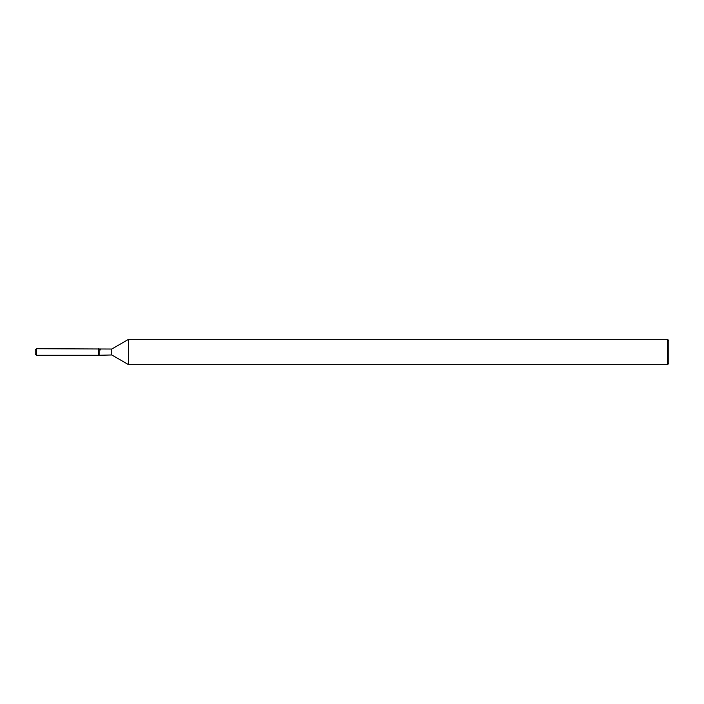 <?xml version="1.0" encoding="UTF-8"?>
<svg xmlns="http://www.w3.org/2000/svg" width="704" height="704" viewBox="0 0 704 704"><rect width="100%" height="100%" fill="white"/><g stroke="black" fill="none" stroke-linecap="round" stroke-linejoin="round"><path stroke-width="1.06" d="M99.132 349.034L99.132 354.966L98.56 355.291L36.467 355.291L35.2 354.024L35.2 349.976L36.467 348.709L111.778 349.034L128.594 339.328L667.533 339.328L668.8 340.595L668.8 363.405L667.533 364.672L128.594 364.672L111.778 354.966L98.56 355.291L98.56 348.709L100.751 349.976M111.778 354.966L111.778 349.034M128.594 364.672L128.594 339.328M667.533 364.672L667.533 339.328M98.56 355.291L98.56 348.709M36.467 355.291L36.467 348.709M35.2 354.024L35.2 349.976"/></g></svg>
